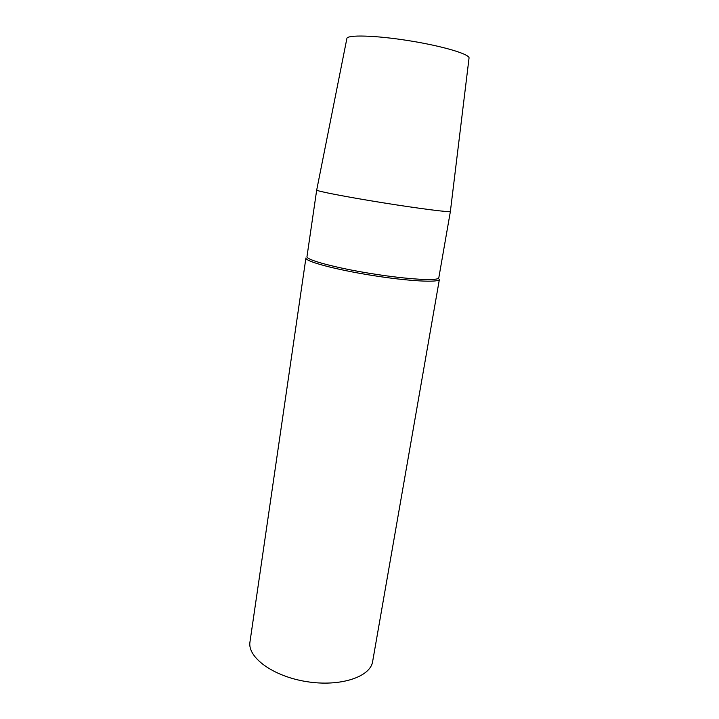 <?xml version="1.0" encoding="UTF-8"?>
<svg xmlns="http://www.w3.org/2000/svg" width="719" height="719" viewBox="0 0 719 719"><rect width="100%" height="100%" fill="white"/><g stroke="black" fill="none" stroke-linecap="round" stroke-linejoin="round"><path stroke-width="1.08" d="M249.978 641.869C247.201 657.211 272.852 676.309 306.519 681.612C340.159 687.094 370.492 676.956 372.64 661.516L439.399 279.34C439.426 282.846 408.455 281.255 371.597 275.332C334.721 269.445 304.802 261.285 305.926 257.959L249.978 641.869M306.977 256.629C305.881 259.865 335.449 267.881 371.858 273.687C408.257 279.538 438.851 281.165 438.824 277.75L450.391 211.458C450.822 212.617 420.157 208.744 383.209 202.821C346.252 196.907 315.911 191.002 316.693 190.05L306.977 256.629M316.711 190.005L346.855 38.655C346.531 34.566 375.183 35.267 409.174 40.731C443.165 46.151 470.603 54.446 469.022 58.23L450.382 211.422"/></g></svg>
